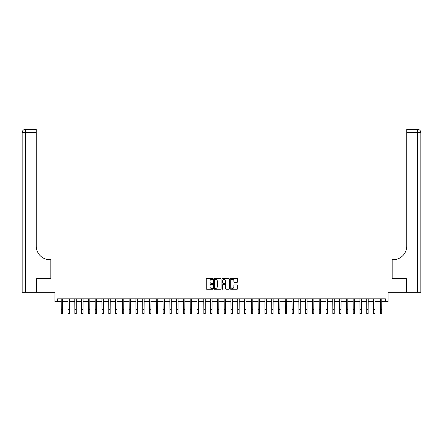 <?xml version="1.0" encoding="UTF-8"?>
<svg xmlns="http://www.w3.org/2000/svg" width="443" height="443" viewBox="0 0 443 443"><rect width="100%" height="100%" fill="white"/><g stroke="black" fill="none" stroke-linecap="round" stroke-linejoin="round"><path stroke-width="0.66" d="M212.812 278.935A0.371 0.371 0 0 0 212.435 278.558L206.776 278.558A0.532 0.532 0 0 0 206.239 279.09L206.239 288.686A0.532 0.532 0 0 0 206.776 289.224L212.435 289.224A0.371 0.371 0 0 0 212.812 288.847A0.371 0.371 0 0 0 212.435 288.476L211.704 288.476A1.706 1.706 0 0 1 209.999 286.771L209.999 285.968A1.706 1.706 0 0 1 211.704 284.262L212.435 284.262A0.371 0.371 0 0 0 212.812 283.891A0.371 0.371 0 0 0 212.435 283.514L211.704 283.514A1.706 1.706 0 0 1 209.999 281.809L209.999 281.012A1.706 1.706 0 0 1 211.704 279.306L212.435 279.306A0.371 0.371 0 0 0 212.812 278.935M237.083 282.318A0.532 0.532 0 0 0 237.614 281.787L237.614 279.09A0.532 0.532 0 0 0 237.083 278.558L230.792 278.558A0.532 0.532 0 0 0 230.255 279.09L230.255 288.686A0.532 0.532 0 0 0 230.792 289.224L237.083 289.224A0.532 0.532 0 0 0 237.614 288.686L237.614 285.436A0.532 0.532 0 0 0 237.083 284.904L234.386 284.904A0.532 0.532 0 0 0 233.854 285.436L233.854 287.047A1.429 1.429 0 0 1 232.431 288.476A1.429 1.429 0 0 1 231.002 287.047L231.002 280.729A1.429 1.429 0 0 1 232.431 279.306A1.429 1.429 0 0 1 233.854 280.729L233.854 281.787A0.532 0.532 0 0 0 234.386 282.318L237.083 282.318M57.618 301.539L57.618 298.826L385.382 298.826L385.382 301.539L388.101 301.539L388.101 292.308L406.43 292.308L406.43 278.73L392.171 278.73L392.171 268.956L50.829 268.956L50.829 278.73L50.829 259.72L49.849 259.72A13.578 13.578 0 0 1 36.271 246.142L36.271 132.634L25.406 132.634L25.406 292.308L36.542 292.308L36.542 278.73L50.829 278.73L36.57 278.73L36.57 292.308L54.899 292.308L54.899 301.539L61.284 301.539M221.035 279.09A0.532 0.532 0 0 0 220.498 278.558L214.207 278.558A0.532 0.532 0 0 0 213.676 279.09L213.676 288.686A0.532 0.532 0 0 0 214.207 289.224L220.498 289.224A0.532 0.532 0 0 0 221.035 288.686L221.035 279.09M222.502 278.558L228.793 278.558A0.532 0.532 0 0 1 229.324 279.09L229.324 288.686A0.532 0.532 0 0 1 228.793 289.224L226.096 289.224A0.532 0.532 0 0 1 225.565 288.686L225.565 284.799A0.532 0.532 0 0 0 225.033 284.262L223.244 284.262A0.532 0.532 0 0 0 222.713 284.799L222.713 288.847A0.371 0.371 0 0 1 222.342 289.224A0.371 0.371 0 0 1 221.965 288.847L221.965 279.09A0.532 0.532 0 0 1 222.502 278.558M62.64 301.539L68.072 301.539M69.429 301.539L74.861 301.539M76.218 301.539L81.65 301.539M83.007 301.539L88.439 301.539M89.796 301.539L95.228 301.539M96.585 301.539L102.017 301.539M103.374 301.539L108.806 301.539M110.163 301.539L115.595 301.539M116.952 301.539L122.384 301.539M123.741 301.539L129.173 301.539M130.53 301.539L135.962 301.539M137.319 301.539L142.751 301.539M144.108 301.539L149.535 301.539M150.897 301.539L156.324 301.539M157.686 301.539L163.113 301.539M164.475 301.539L169.902 301.539M171.264 301.539L176.691 301.539M178.053 301.539L183.48 301.539M184.842 301.539L190.268 301.539M191.631 301.539L197.057 301.539M198.42 301.539L203.846 301.539M205.209 301.539L210.635 301.539M211.998 301.539L217.424 301.539M218.787 301.539L224.213 301.539M225.576 301.539L231.002 301.539M232.365 301.539L237.791 301.539M239.154 301.539L244.58 301.539M245.943 301.539L251.369 301.539M252.731 301.539L258.158 301.539M259.52 301.539L264.947 301.539M266.309 301.539L271.736 301.539M273.098 301.539L278.525 301.539M279.887 301.539L285.314 301.539M286.676 301.539L292.103 301.539M293.465 301.539L298.892 301.539M300.249 301.539L305.681 301.539M307.038 301.539L312.47 301.539M313.827 301.539L319.259 301.539M320.616 301.539L326.048 301.539M327.405 301.539L332.837 301.539M334.194 301.539L339.626 301.539M340.983 301.539L346.415 301.539M347.772 301.539L353.204 301.539M354.561 301.539L359.993 301.539M361.35 301.539L366.782 301.539M368.139 301.539L373.571 301.539M374.928 301.539L380.36 301.539M381.716 301.539L385.382 301.539M214.794 279.306A0.371 0.371 0 0 0 214.423 279.677L214.423 288.1A0.371 0.371 0 0 0 214.794 288.476L215.569 288.476A1.706 1.706 0 0 0 217.275 286.771L217.275 281.012A1.706 1.706 0 0 0 215.569 279.306L214.794 279.306M225.565 280.757A1.429 1.429 0 0 0 224.141 279.334A1.429 1.429 0 0 0 222.713 280.757L222.713 282.983A0.532 0.532 0 0 0 223.244 283.514L225.033 283.514A0.532 0.532 0 0 0 225.565 282.983L225.565 280.757M61.217 298.826L61.284 309.552L62.64 309.552L62.701 298.826M61.284 309.552L61.284 313.627L62.64 313.627L62.64 309.552M68.006 298.826L68.072 309.552L69.429 309.552L69.49 298.826M68.072 309.552L68.072 313.627L69.429 313.627L69.429 309.552M74.795 298.826L74.861 309.552L76.218 309.552L76.279 298.826M74.861 309.552L74.861 313.627L76.218 313.627L76.218 309.552M81.584 298.826L81.65 309.552L83.007 309.552L83.068 298.826M81.65 309.552L81.65 313.627L83.007 313.627L83.007 309.552M88.373 298.826L88.439 309.552L89.796 309.552L89.857 298.826M88.439 309.552L88.439 313.627L89.796 313.627L89.796 309.552M25.406 292.308L22.15 292.308L22.15 132.634A3.256 3.256 0 0 1 25.406 129.373L36.271 129.373L36.271 132.634M49.849 259.72A13.578 13.578 0 0 1 36.271 246.142M22.15 132.634A3.256 3.256 0 0 1 25.406 129.373L25.406 132.634L22.15 132.634M406.458 278.73L392.171 278.73L392.171 259.72L393.151 259.72A13.578 13.578 0 0 0 406.729 246.142L406.729 129.373L417.594 129.373A3.256 3.256 0 0 1 420.85 132.634L420.85 292.308L406.458 292.308L406.458 278.73M393.151 259.72A13.578 13.578 0 0 0 406.729 246.142M417.594 292.308L417.594 132.634L420.85 132.634A3.256 3.256 0 0 0 417.594 129.373A3.256 3.256 0 0 1 420.85 132.634A3.256 3.256 0 0 0 417.594 129.373L417.594 132.634L406.729 132.634M95.162 298.826L95.228 309.552L96.585 309.552L96.646 298.826M95.228 309.552L95.228 313.627L96.585 313.627L96.585 309.552M101.951 298.826L102.017 309.552L103.374 309.552L103.435 298.826M102.017 309.552L102.017 313.627L103.374 313.627L103.374 309.552M108.74 298.826L108.806 309.552L110.163 309.552L110.224 298.826M108.806 309.552L108.806 313.627L110.163 313.627L110.163 309.552M115.529 298.826L115.595 309.552L116.952 309.552L117.013 298.826M115.595 309.552L115.595 313.627L116.952 313.627L116.952 309.552M122.318 298.826L122.384 309.552L123.741 309.552L123.802 298.826M122.384 309.552L122.384 313.627L123.741 313.627L123.741 309.552M129.107 298.826L129.173 309.552L130.53 309.552L130.591 298.826M129.173 309.552L129.173 313.627L130.53 313.627L130.53 309.552M135.896 298.826L135.962 309.552L137.319 309.552L137.38 298.826M135.962 309.552L135.962 313.627L137.319 313.627L137.319 309.552M142.685 298.826L142.751 309.552L144.108 309.552L144.169 298.826M142.751 309.552L142.751 313.627L144.108 313.627L144.108 309.552M149.474 298.826L149.535 309.552L150.897 309.552L150.958 298.826M149.535 309.552L149.535 313.627L150.897 313.627L150.897 309.552M156.263 298.826L156.324 309.552L157.686 309.552L157.747 298.826M156.324 309.552L156.324 313.627L157.686 313.627L157.686 309.552M163.052 298.826L163.113 309.552L164.475 309.552L164.536 298.826M163.113 309.552L163.113 313.627L164.475 313.627L164.475 309.552M169.841 298.826L169.902 309.552L171.264 309.552L171.325 298.826M169.902 309.552L169.902 313.627L171.264 313.627L171.264 309.552M176.63 298.826L176.691 309.552L178.053 309.552L178.114 298.826M176.691 309.552L176.691 313.627L178.053 313.627L178.053 309.552M183.419 298.826L183.48 309.552L184.842 309.552L184.903 298.826M183.48 309.552L183.48 313.627L184.842 313.627L184.842 309.552M190.208 298.826L190.268 309.552L191.631 309.552L191.692 298.826M190.268 309.552L190.268 313.627L191.631 313.627L191.631 309.552M196.997 298.826L197.057 309.552L198.42 309.552L198.481 298.826M197.057 309.552L197.057 313.627L198.42 313.627L198.42 309.552M203.786 298.826L203.846 309.552L205.209 309.552L205.27 298.826M203.846 309.552L203.846 313.627L205.209 313.627L205.209 309.552M210.575 298.826L210.635 309.552L211.998 309.552L212.059 298.826M210.635 309.552L210.635 313.627L211.998 313.627L211.998 309.552M217.363 298.826L217.424 309.552L218.787 309.552L218.848 298.826M217.424 309.552L217.424 313.627L218.787 313.627L218.787 309.552M224.152 298.826L224.213 309.552L225.576 309.552L225.637 298.826M224.213 309.552L224.213 313.627L225.576 313.627L225.576 309.552M230.941 298.826L231.002 309.552L232.365 309.552L232.425 298.826M231.002 309.552L231.002 313.627L232.365 313.627L232.365 309.552M237.73 298.826L237.791 309.552L239.154 309.552L239.214 298.826M237.791 309.552L237.791 313.627L239.154 313.627L239.154 309.552M244.519 298.826L244.58 309.552L245.943 309.552L246.003 298.826M244.58 309.552L244.58 313.627L245.943 313.627L245.943 309.552M251.308 298.826L251.369 309.552L252.731 309.552L252.792 298.826M251.369 309.552L251.369 313.627L252.731 313.627L252.731 309.552M258.097 298.826L258.158 309.552L259.52 309.552L259.581 298.826M258.158 309.552L258.158 313.627L259.52 313.627L259.52 309.552M264.886 298.826L264.947 309.552L266.309 309.552L266.37 298.826M264.947 309.552L264.947 313.627L266.309 313.627L266.309 309.552M271.675 298.826L271.736 309.552L273.098 309.552L273.159 298.826M271.736 309.552L271.736 313.627L273.098 313.627L273.098 309.552M278.464 298.826L278.525 309.552L279.887 309.552L279.948 298.826M278.525 309.552L278.525 313.627L279.887 313.627L279.887 309.552M285.253 298.826L285.314 309.552L286.676 309.552L286.737 298.826M285.314 309.552L285.314 313.627L286.676 313.627L286.676 309.552M292.042 298.826L292.103 309.552L293.465 309.552L293.526 298.826M292.103 309.552L292.103 313.627L293.465 313.627L293.465 309.552M298.831 298.826L298.892 309.552L300.249 309.552L300.315 298.826M298.892 309.552L298.892 313.627L300.249 313.627L300.249 309.552M305.62 298.826L305.681 309.552L307.038 309.552L307.104 298.826M305.681 309.552L305.681 313.627L307.038 313.627L307.038 309.552M312.409 298.826L312.47 309.552L313.827 309.552L313.893 298.826M312.47 309.552L312.47 313.627L313.827 313.627L313.827 309.552M319.198 298.826L319.259 309.552L320.616 309.552L320.682 298.826M319.259 309.552L319.259 313.627L320.616 313.627L320.616 309.552M325.987 298.826L326.048 309.552L327.405 309.552L327.471 298.826M326.048 309.552L326.048 313.627L327.405 313.627L327.405 309.552M332.776 298.826L332.837 309.552L334.194 309.552L334.26 298.826M332.837 309.552L332.837 313.627L334.194 313.627L334.194 309.552M339.565 298.826L339.626 309.552L340.983 309.552L341.049 298.826M339.626 309.552L339.626 313.627L340.983 313.627L340.983 309.552M346.354 298.826L346.415 309.552L347.772 309.552L347.838 298.826M346.415 309.552L346.415 313.627L347.772 313.627L347.772 309.552M353.143 298.826L353.204 309.552L354.561 309.552L354.627 298.826M353.204 309.552L353.204 313.627L354.561 313.627L354.561 309.552M359.932 298.826L359.993 309.552L361.35 309.552L361.416 298.826M359.993 309.552L359.993 313.627L361.35 313.627L361.35 309.552M366.721 298.826L366.782 309.552L368.139 309.552L368.205 298.826M366.782 309.552L366.782 313.627L368.139 313.627L368.139 309.552M373.51 298.826L373.571 309.552L374.928 309.552L374.994 298.826M373.571 309.552L373.571 313.627L374.928 313.627L374.928 309.552M380.299 298.826L380.36 309.552L381.716 309.552L381.783 298.826M380.36 309.552L380.36 313.627L381.716 313.627L381.716 309.552"/></g></svg>
